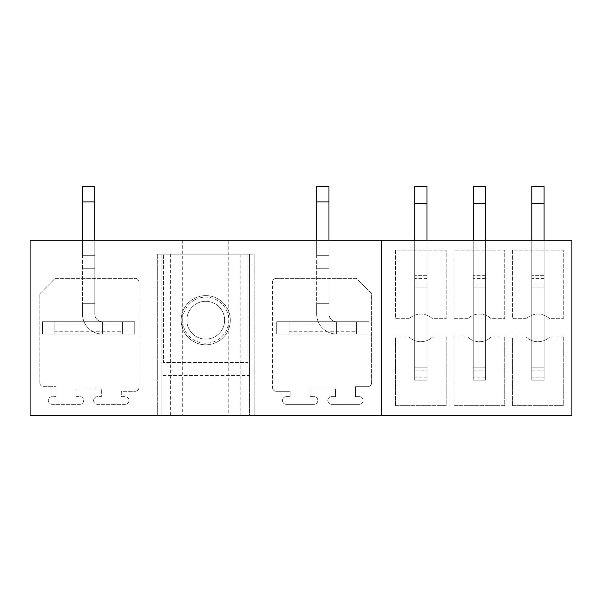<?xml version="1.0" encoding="UTF-8"?>
<svg xmlns="http://www.w3.org/2000/svg" width="602" height="602" viewBox="0 0 602 602"><rect width="100%" height="100%" fill="white"/><g stroke="black" fill="none" stroke-linecap="round" stroke-linejoin="round"><path stroke-width="0.45" stroke-dasharray="3.01 2.26" d="M161.938 415.478L30.1 415.478L30.1 240.303L571.9 240.303L571.9 415.478L249.521 415.478L249.521 375.528L161.938 375.528L249.521 375.528L249.521 254.134L157.333 254.134L161.938 254.134L161.938 415.478L157.333 415.478L161.938 415.478L161.938 254.134L240.86 254.134L240.86 415.478L161.938 415.478L161.938 254.134L161.938 415.478M526.344 318.669L512.588 318.669L512.588 250.139L563.291 250.139L563.291 318.669L549.543 318.669A16.901 16.901 0 0 0 526.344 318.669A16.901 16.901 0 0 1 549.543 318.669L563.291 318.669L563.291 250.139L512.588 250.139L512.588 318.669L526.344 318.669M512.588 405.643L512.588 337.112L526.344 337.112A16.901 16.901 0 0 0 549.543 337.112L563.291 337.112L563.291 405.643L512.588 405.643L512.588 337.112L526.344 337.112A16.901 16.901 0 0 0 549.543 337.112L563.291 337.112L563.291 405.643L512.588 405.643M467.799 318.669L454.043 318.669L454.043 250.139L504.754 250.139L504.754 318.669L490.999 318.669A16.901 16.901 0 0 0 467.799 318.669A16.901 16.901 0 0 1 490.999 318.669L504.754 318.669L504.754 250.139L454.043 250.139L454.043 318.669L467.799 318.669M454.043 405.643L454.043 337.112L467.799 337.112A16.901 16.901 0 0 0 490.999 337.112L504.754 337.112L504.754 405.643L454.043 405.643L454.043 337.112L467.799 337.112A16.901 16.901 0 0 0 490.999 337.112L504.754 337.112L504.754 405.643L454.043 405.643M409.255 318.669L395.499 318.669L395.499 250.139L446.21 250.139L446.21 318.669L432.454 318.669A16.901 16.901 0 0 0 409.255 318.669A16.901 16.901 0 0 1 432.454 318.669L446.21 318.669L446.21 250.139L395.499 250.139L395.499 318.669L409.255 318.669M395.499 405.643L395.499 337.112L409.255 337.112A16.901 16.901 0 0 0 432.454 337.112L446.21 337.112L446.21 405.643L395.499 405.643L395.499 337.112L409.255 337.112A16.901 16.901 0 0 0 432.454 337.112L446.21 337.112L446.21 405.643L395.499 405.643M371.607 382.827A3.838 3.838 0 0 1 367.762 386.665L355.473 386.665L355.473 396.65L359.311 396.65A3.838 3.838 0 0 1 363.156 400.496A3.838 3.838 0 0 1 359.311 404.333L331.657 404.333A3.838 3.838 0 0 1 327.812 400.496A3.838 3.838 0 0 1 331.657 396.65L335.495 396.65L335.495 388.967L310.143 388.967L310.143 396.65L313.981 396.65A3.838 3.838 0 0 1 317.826 400.496A3.838 3.838 0 0 1 313.981 404.333L286.326 404.333A3.838 3.838 0 0 1 282.481 400.496A3.838 3.838 0 0 1 286.326 396.65L290.164 396.65L290.164 391.277L276.341 391.277A3.838 3.838 0 0 1 272.495 387.432A3.838 3.838 0 0 0 276.341 391.277L290.164 391.277L290.164 396.65L286.326 396.65A3.838 3.838 0 0 0 282.481 400.496A3.838 3.838 0 0 0 286.326 404.333L313.981 404.333A3.838 3.838 0 0 0 317.826 400.496A3.838 3.838 0 0 0 313.981 396.65L310.143 396.65L310.143 388.967L335.495 388.967L335.495 396.65L331.657 396.65A3.838 3.838 0 0 0 327.812 400.496A3.838 3.838 0 0 0 331.657 404.333L359.311 404.333A3.838 3.838 0 0 0 363.156 400.496A3.838 3.838 0 0 0 359.311 396.65L355.473 396.65L355.473 386.665L367.762 386.665A3.838 3.838 0 0 0 371.607 382.827L371.607 293.701L356.241 278.335L276.341 278.335L356.241 278.335L371.607 293.701L371.607 382.827M272.495 282.18A3.838 3.838 0 0 1 276.341 278.335A3.838 3.838 0 0 0 272.495 282.18L272.495 387.432L272.495 282.18M39.86 382.827L39.86 293.701L55.226 278.335L135.126 278.335A3.838 3.838 0 0 1 138.964 282.18L138.964 387.432A3.838 3.838 0 0 1 135.126 391.277L121.295 391.277L121.295 396.65L125.141 396.65A3.838 3.838 0 0 1 128.978 400.496A3.838 3.838 0 0 1 125.141 404.333L97.479 404.333A3.838 3.838 0 0 1 93.641 400.496A3.838 3.838 0 0 1 97.479 396.65L101.324 396.65L101.324 388.967L75.965 388.967L75.965 396.65L79.81 396.65A3.838 3.838 0 0 1 83.648 400.496A3.838 3.838 0 0 1 79.81 404.333L52.148 404.333A3.838 3.838 0 0 1 48.31 400.496A3.838 3.838 0 0 1 52.148 396.65L55.994 396.65L55.994 386.665L43.698 386.665A3.838 3.838 0 0 1 39.86 382.827L39.86 293.701L55.226 278.335L135.126 278.335A3.838 3.838 0 0 1 138.964 282.18L138.964 387.432A3.838 3.838 0 0 1 135.126 391.277L121.295 391.277L121.295 396.65L125.141 396.65A3.838 3.838 0 0 1 128.978 400.496A3.838 3.838 0 0 1 125.141 404.333L97.479 404.333A3.838 3.838 0 0 1 93.641 400.496A3.838 3.838 0 0 1 97.479 396.65L101.324 396.65L101.324 388.967L75.965 388.967L75.965 396.65L79.81 396.65A3.838 3.838 0 0 1 83.648 400.496A3.838 3.838 0 0 1 79.81 404.333L52.148 404.333A3.838 3.838 0 0 1 48.31 400.496A3.838 3.838 0 0 1 52.148 396.65L55.994 396.65L55.994 386.665L43.698 386.665A3.838 3.838 0 0 1 39.86 382.827M230.318 320.204A24.584 24.584 0 0 1 205.733 344.795A24.584 24.584 0 0 1 181.149 320.204A24.584 24.584 0 0 1 205.733 295.62A24.584 24.584 0 0 1 230.318 320.204A24.584 24.584 0 0 1 205.733 344.795A24.584 24.584 0 0 1 181.149 320.204A24.584 24.584 0 0 1 205.733 295.62A24.584 24.584 0 0 1 230.318 320.204M240.86 254.134L249.521 254.134L249.521 415.478L249.521 254.134L254.134 254.134L249.521 254.134L249.521 415.478L254.134 415.478L240.86 415.478M228.783 415.478L182.684 415.478L228.783 415.478L228.783 240.303L182.684 240.303L228.783 240.303M94.792 240.303L94.792 303.303L82.497 303.303L82.497 314.063A19.979 19.979 0 0 0 102.475 334.035L102.475 321.746L134.743 321.746L134.743 334.035L54.842 334.035L54.842 321.746L54.842 334.035L54.842 321.746L42.546 321.746L42.546 334.035L42.546 321.746L102.475 321.746L102.475 334.035A19.979 19.979 0 0 1 82.497 314.063A19.979 19.979 0 0 0 102.475 334.035L102.475 321.746L102.475 334.035L134.743 334.035L42.546 334.035L134.743 334.035L134.743 321.746L122.447 321.746L122.447 334.035L122.447 321.746L54.842 321.746L54.842 334.035L42.546 334.035L102.475 334.035A19.979 19.979 0 0 1 82.497 314.063L82.497 303.303L94.792 303.303L82.497 303.303L82.497 268.733L94.792 268.733L94.792 240.303L82.497 240.303L82.497 303.303L94.792 303.303L94.792 240.303L82.497 240.303L82.497 255.669L94.792 255.669L94.792 240.303L82.497 240.303L82.497 268.733L94.792 268.733L94.792 314.063L94.792 186.522L82.497 186.522L94.792 186.522L94.792 255.669L94.792 201.888L82.497 201.888L94.792 201.888L94.792 186.522L82.497 186.522L82.497 255.669L94.792 255.669L94.792 240.303L82.497 240.303L82.497 255.669L94.792 255.669L82.497 255.669L82.497 186.522L82.497 201.888L94.792 201.888M328.963 240.303L328.963 303.303L316.675 303.303L316.675 314.063A19.979 19.979 0 0 0 336.646 334.035L336.646 321.746L368.921 321.746L368.921 334.035L289.013 334.035L289.013 321.746L289.013 334.035L289.013 321.746L276.724 321.746L276.724 334.035L276.724 321.746L336.646 321.746L336.646 334.035A19.979 19.979 0 0 1 316.675 314.063A19.979 19.979 0 0 0 336.646 334.035L336.646 321.746L336.646 334.035L368.921 334.035L276.724 334.035L368.921 334.035L368.921 321.746L356.625 321.746L356.625 334.035L356.625 321.746L289.013 321.746L289.013 334.035L276.724 334.035L336.646 334.035A19.979 19.979 0 0 1 316.675 314.063L316.675 303.303L328.963 303.303L316.675 303.303L316.675 268.733L328.963 268.733L328.963 240.303L316.675 240.303L316.675 303.303L328.963 303.303L328.963 240.303L316.675 240.303L316.675 255.669L328.963 255.669L328.963 240.303L316.675 240.303L316.675 268.733L328.963 268.733L328.963 314.063L328.963 186.522L316.675 186.522L328.963 186.522L328.963 255.669L328.963 201.888L316.675 201.888L328.963 201.888L328.963 186.522L316.675 186.522L316.675 255.669L328.963 255.669L328.963 240.303L316.675 240.303L316.675 255.669L328.963 255.669L316.675 255.669L316.675 186.522L316.675 201.888L328.963 201.888M414.71 240.303L414.71 380.133L426.999 380.133L414.71 380.133L414.71 240.303L414.71 287.937L426.999 287.937L414.71 287.937L414.71 240.303L426.999 240.303L426.999 380.133L426.999 367.845L414.71 367.845L426.999 367.845L426.999 240.303L426.999 287.937L426.999 275.648L414.71 275.648L426.999 275.648L426.999 240.303L426.999 380.133L414.71 380.133L414.71 240.303L426.999 240.303M473.255 240.303L473.255 380.133L485.543 380.133L473.255 380.133L473.255 240.303L473.255 287.937L485.543 287.937L473.255 287.937L473.255 240.303L485.543 240.303L485.543 380.133L485.543 367.845L473.255 367.845L485.543 367.845L485.543 240.303L485.543 287.937L485.543 275.648L473.255 275.648L485.543 275.648L485.543 240.303L485.543 380.133L473.255 380.133L473.255 240.303L485.543 240.303M531.792 240.303L531.792 380.133L544.088 380.133L531.792 380.133L531.792 240.303L531.792 287.937L544.088 287.937L531.792 287.937L531.792 240.303L544.088 240.303L544.088 380.133L544.088 367.845L531.792 367.845L544.088 367.845L544.088 240.303L544.088 287.937L544.088 275.648L531.792 275.648L544.088 275.648L544.088 240.303L544.088 380.133L531.792 380.133L531.792 240.303L544.088 240.303M381.367 240.303L381.367 415.478M182.684 240.303L182.684 415.478M157.333 415.478L157.333 254.134L157.333 415.478M254.134 415.478L254.134 254.134L254.134 415.478M122.447 331.732L122.447 321.746L42.546 321.746L42.546 334.035L42.546 321.746L102.475 321.746A7.683 7.683 0 0 1 94.792 314.063A7.683 7.683 0 0 0 102.475 321.746A7.683 7.683 0 0 1 94.792 314.063A7.683 7.683 0 0 0 102.475 321.746L134.743 321.746L122.447 321.746L122.447 331.732L54.842 331.732M82.497 201.888L82.497 240.303M356.625 331.732L356.625 321.746L276.724 321.746L276.724 334.035L276.724 321.746L336.646 321.746A7.683 7.683 0 0 1 328.963 314.063A7.683 7.683 0 0 0 336.646 321.746A7.683 7.683 0 0 1 328.963 314.063A7.683 7.683 0 0 0 336.646 321.746L368.921 321.746L356.625 321.746L356.625 331.732L289.013 331.732M316.675 201.888L316.675 240.303M134.743 334.035L134.743 321.746L134.743 334.035M54.842 324.049L122.447 324.049M368.921 334.035L368.921 321.746L368.921 334.035M289.013 324.049L356.625 324.049M426.999 186.522L414.71 186.522L414.71 203.423L414.71 186.522L426.999 186.522L426.999 203.423L426.999 186.522L414.71 186.522L414.71 287.937L414.71 203.423L426.999 203.423L426.999 287.937L414.71 287.937L426.999 287.937L426.999 203.423L414.71 203.423L414.71 367.845L426.999 367.845L426.999 186.522M426.999 367.845L414.71 367.845L414.71 370.824L426.999 370.824L426.999 367.845M426.999 377.153L414.71 377.153L414.71 380.133L426.999 380.133L426.999 370.824M414.71 377.153L414.71 370.824M426.999 203.423L414.71 203.423M426.999 275.648L414.71 275.648L426.999 275.648M426.999 278.628L414.71 278.628M426.999 284.957L414.71 284.957M485.543 186.522L473.255 186.522L473.255 203.423L473.255 186.522L485.543 186.522L485.543 203.423L485.543 186.522L473.255 186.522L473.255 287.937L473.255 203.423L485.543 203.423L485.543 287.937L473.255 287.937L485.543 287.937L485.543 203.423L473.255 203.423L473.255 367.845L485.543 367.845L485.543 186.522M485.543 367.845L473.255 367.845L473.255 370.824L485.543 370.824L485.543 367.845M485.543 377.153L473.255 377.153L473.255 380.133L485.543 380.133L485.543 370.824M473.255 377.153L473.255 370.824M485.543 203.423L473.255 203.423M485.543 275.648L473.255 275.648L485.543 275.648M485.543 278.628L473.255 278.628M485.543 284.957L473.255 284.957M544.088 186.522L531.792 186.522L531.792 203.423L531.792 186.522L544.088 186.522L544.088 203.423L544.088 186.522L531.792 186.522L531.792 287.937L531.792 203.423L544.088 203.423L544.088 287.937L531.792 287.937L544.088 287.937L544.088 203.423L531.792 203.423L531.792 367.845L544.088 367.845L544.088 186.522M544.088 367.845L531.792 367.845L531.792 370.824L544.088 370.824L544.088 367.845M544.088 377.153L531.792 377.153L531.792 380.133L544.088 380.133L544.088 370.824M531.792 377.153L531.792 370.824M544.088 203.423L531.792 203.423M544.088 275.648L531.792 275.648L544.088 275.648M544.088 278.628L531.792 278.628M544.088 284.957L531.792 284.957M247.986 362.464L247.986 254.134L163.473 254.134L247.986 254.134L247.986 362.464L163.473 362.464L163.473 254.134L163.473 362.464L247.986 362.464M214.786 336.789A18.895 18.895 0 0 0 222.311 311.151A18.895 18.895 0 0 0 196.673 303.626A18.895 18.895 0 0 0 189.148 329.264A18.895 18.895 0 0 0 214.786 336.789A18.895 18.895 0 0 1 189.148 329.264A18.895 18.895 0 0 1 196.673 303.626A18.895 18.895 0 0 1 222.311 311.151A18.895 18.895 0 0 1 214.786 336.789M194.679 299.977A23.049 23.049 0 0 1 225.961 309.157A23.049 23.049 0 0 1 216.78 340.431A23.049 23.049 0 0 1 185.506 331.258A23.049 23.049 0 0 1 194.679 299.977M170.599 254.134L170.599 415.478"/><path stroke-width="0.9" d="M381.367 240.303L571.9 240.303L571.9 415.478L30.1 415.478L30.1 240.303L381.367 240.303L381.367 415.478M94.792 240.303L94.792 201.888L82.497 201.888L82.497 240.303M94.792 201.888L94.792 186.522L82.497 186.522L82.497 201.888M328.963 240.303L328.963 201.888L316.675 201.888L316.675 240.303M328.963 201.888L328.963 186.522L316.675 186.522L316.675 201.888M426.999 203.423L414.71 203.423L414.71 186.522L426.999 186.522L426.999 240.303M414.71 203.423L414.71 240.303M485.543 203.423L473.255 203.423L473.255 186.522L485.543 186.522L485.543 240.303M473.255 203.423L473.255 240.303M544.088 203.423L531.792 203.423L531.792 186.522L544.088 186.522L544.088 240.303M531.792 203.423L531.792 240.303"/></g></svg>
